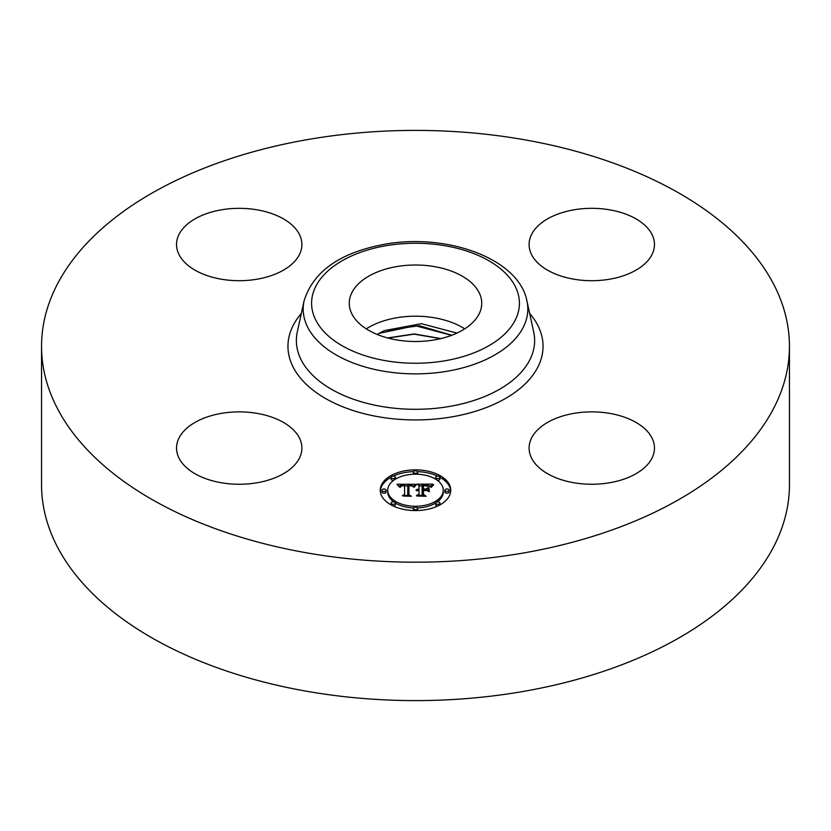 <?xml version="1.0" encoding="UTF-8"?>
<svg xmlns="http://www.w3.org/2000/svg" width="831" height="831" viewBox="0 0 831 831"><rect width="100%" height="100%" fill="white"/><g stroke="black" fill="none" stroke-linecap="round" stroke-linejoin="round"><path stroke-width="1.25" d="M464.726 328.847A66.241 38.247 0 0 0 366.274 328.847M456.967 333.075L421.338 323.685L384.846 330.52A51.543 29.76 0 0 0 379.133 333.345L377.149 334.436M351.939 292.491A66.241 38.247 0 0 0 349.259 303.253A66.241 38.247 0 0 0 406.079 341.115A66.241 38.247 0 0 0 479.061 314.025A66.241 38.247 0 0 0 481.741 303.253A66.241 38.247 0 0 0 424.921 265.401A66.241 38.247 0 0 0 351.939 292.491M299.368 437.875A62.678 36.19 180 0 1 301.902 448.065A62.678 36.19 180 0 1 248.137 483.891A62.678 36.19 180 0 1 179.07 458.255A62.678 36.19 180 0 1 176.536 448.065A62.678 36.19 180 0 1 230.301 412.249A62.678 36.19 180 0 1 299.368 437.875M789.45 346.288L789.45 484.712A373.95 215.894 180 0 1 520.777 691.87A373.95 215.894 180 0 1 41.55 484.712L41.55 346.288A373.95 215.894 180 0 1 310.223 139.13A373.95 215.894 180 0 1 789.45 346.288A373.95 215.894 180 0 1 520.777 553.456A373.95 215.894 180 0 1 41.55 346.288M574.138 413.339A62.678 36.19 180 0 1 654.464 448.065A62.678 36.19 180 0 1 609.424 482.79A62.678 36.19 180 0 1 529.098 448.065A62.678 36.19 180 0 1 574.138 413.339M531.632 254.702A62.678 36.19 180 0 1 529.098 244.511A62.678 36.19 180 0 1 582.863 208.695A62.678 36.19 180 0 1 651.93 234.332A62.678 36.19 180 0 1 654.464 244.511A62.678 36.19 180 0 1 600.699 280.338A62.678 36.19 180 0 1 531.632 254.702M256.862 279.237A62.678 36.19 180 0 1 176.536 244.511A62.678 36.19 180 0 1 221.576 209.796A62.678 36.19 180 0 1 301.902 244.511A62.678 36.19 180 0 1 256.862 279.237M387.651 337.957L414.139 333.948L440.908 338.57M440.575 338.653L414.087 334.145L387.973 338.04M384.846 330.52L419.323 325.71L451.815 335.246M451.607 335.319L415.355 325.731L379.133 333.345M450.755 490.228A35.255 20.36 180 0 1 415.5 510.577A35.255 20.36 180 0 1 380.245 490.228A35.255 20.36 180 0 1 415.5 469.868A35.255 20.36 180 0 1 450.755 490.228M443.276 490.228A27.776 16.038 180 0 1 415.5 506.266A27.776 16.038 180 0 1 387.724 490.228A27.776 16.038 180 0 1 415.5 474.189A27.776 16.038 180 0 1 443.276 490.228L443.276 491.973A27.776 16.038 0 0 1 437.335 501.882M415.396 484.265L413.277 486.831L411.407 485.148L407.865 484.93L407.689 494.58L409.506 495.546L402.464 495.546L404.614 494.507L404.614 485.657L401.747 485.823L400.116 487.07L401.165 485.751L404.614 484.992L400.656 485.231L399.285 486.976L397.052 484.224L415.396 484.265M416.269 484.857L413.848 487.215L416.269 484.857M412.124 486L408.935 485.657L408.914 494.601L411.366 496.273L403.139 496.034L410.514 496.034L408.457 494.674L408.457 485.408L412.134 485.865M432.92 484.13L430.396 486.8L427.934 485.107L422.086 484.868L422.086 489.033L423.031 489.033L423.031 485.366L427.186 485.408L429.44 486.27L423.415 485.605L423.415 489.033L425.742 489.033L428.204 487.537L428.204 491.256L425.617 489.781L422.086 489.781L422.086 494.268L424.059 495.421L416.497 495.421L419.011 494.268L419.011 490.446L416.632 490.768L419.011 489.781L415.957 490.3L419.011 489.033L419.011 485.283L416.923 484.13L432.92 484.13M433.668 484.972L430.998 487.278L433.668 484.972M429.336 491.682L428.931 487.714L428.931 491.557M423.415 490.529L423.415 494.341L426.126 496.273L416.819 496.034L425.264 496.034L423.031 494.445L423.031 490.29L426.573 490.529L423.415 490.529M417.64 472.029A2.14 1.236 180 0 1 415.5 473.265A2.14 1.236 180 0 1 413.36 472.029A2.14 1.236 180 0 1 415.5 470.793A2.14 1.236 180 0 1 417.64 472.029L417.64 473.774A2.14 1.236 0 0 1 417.484 474.231M449.156 490.228A2.14 1.236 180 0 1 447.016 491.453A2.14 1.236 180 0 1 444.886 490.228A2.14 1.236 180 0 1 447.016 488.992A2.14 1.236 180 0 1 449.156 490.228L449.156 491.973A2.14 1.236 0 0 1 447.016 493.199A2.14 1.236 0 0 1 444.886 491.973L444.886 490.228M439.921 477.358A2.14 1.236 180 0 1 437.792 478.594A2.14 1.236 180 0 1 435.652 477.358A2.14 1.236 180 0 1 437.792 476.121A2.14 1.236 180 0 1 439.921 477.358L439.921 479.103A2.14 1.236 0 0 1 437.335 480.308M417.64 508.416A2.14 1.236 180 0 1 415.5 509.652A2.14 1.236 180 0 1 413.36 508.416A2.14 1.236 180 0 1 415.5 507.19A2.14 1.236 180 0 1 417.64 508.416L417.64 510.161A2.14 1.236 0 0 1 417.536 510.546M439.921 503.087A2.14 1.236 180 0 1 437.792 504.324A2.14 1.236 180 0 1 435.652 503.087A2.14 1.236 180 0 1 437.792 501.862A2.14 1.236 180 0 1 439.921 503.087L439.921 504.833A2.14 1.236 0 0 1 439.921 504.905M381.845 490.228A2.14 1.236 180 0 1 383.984 488.992A2.14 1.236 180 0 1 386.114 490.228A2.14 1.236 180 0 1 383.984 491.453A2.14 1.236 180 0 1 381.845 490.228L381.845 491.973A2.14 1.236 0 0 0 383.984 493.199A2.14 1.236 0 0 0 386.114 491.973L386.114 490.228M391.079 477.358A2.14 1.236 180 0 1 393.208 476.121A2.14 1.236 180 0 1 395.348 477.358A2.14 1.236 180 0 1 393.208 478.594A2.14 1.236 180 0 1 391.079 477.358L391.079 479.103A2.14 1.236 0 0 0 393.665 480.308M391.079 503.087A2.14 1.236 180 0 1 393.208 501.862A2.14 1.236 180 0 1 395.348 503.087A2.14 1.236 180 0 1 393.208 504.324A2.14 1.236 180 0 1 391.079 503.087L391.079 504.833A2.14 1.236 0 0 0 391.079 504.905M426.532 490.3L428.204 489.272L428.204 491.256M419.011 485.875L422.086 485.875M429.471 485.875L431.05 485.875M419.011 489.033L419.011 489.781M418.554 489.064L418.554 489.76M418.128 489.116L418.128 489.781M417.744 489.199L417.744 489.823M417.391 489.293L417.391 489.895M417.069 489.407L417.069 489.978M416.778 489.542L416.778 490.082M419.011 494.268L419.011 495.421M422.086 494.268L422.086 495.421M425.742 489.033L425.742 489.854M423.415 489.033L423.415 489.781M423.031 489.033L423.031 489.781M422.086 489.033L422.086 489.781M398.465 485.958L399.628 485.958M404.614 485.927L407.844 485.917M412.55 485.896L413.88 485.886M404.614 484.992L404.614 485.657M400.604 486.125L400.604 486.769M400.49 486.249L400.49 487.184M400.386 486.395L400.386 487.278M400.303 486.54L400.303 487.278M400.23 486.706L400.23 487.278M404.614 494.507L404.614 495.546M407.689 494.58L407.689 495.546M415.666 484.899L415.666 485.429M415.448 485.107L415.448 485.668M415.23 485.325L415.23 485.927M415.012 485.574L415.012 486.197M414.794 485.834L414.794 486.499M414.565 486.125L414.565 486.81M414.347 486.436L414.347 487.143M431.995 485.886L431.995 486.415M431.725 486.166L431.725 486.737M431.497 486.436L431.497 487.08M431.299 486.717L431.299 487.392M408.457 494.674L408.925 487.143M423.031 494.445L423.415 492.035M450.724 491.1A35.255 20.36 0 0 0 439.921 477.285M437.636 476.121A35.255 20.36 0 0 0 417.536 471.644M413.464 471.644A35.255 20.36 0 0 0 393.364 476.121M391.079 477.285A35.255 20.36 0 0 0 380.276 491.1M387.724 490.228L387.724 491.973A27.776 16.038 0 0 0 393.665 501.882M395.348 503.004A27.776 16.038 0 0 0 413.516 507.97M417.484 507.97A27.776 16.038 0 0 0 435.652 503.004M413.36 472.029L413.36 473.774A2.14 1.236 0 0 0 413.516 474.231M435.652 477.358L435.652 479.103A2.14 1.236 0 0 0 435.652 479.186M413.36 508.416L413.36 510.161A2.14 1.236 0 0 0 413.464 510.546M435.652 503.087L435.652 504.833A2.14 1.236 0 0 0 437.636 506.069M395.348 479.186A2.14 1.236 0 0 0 395.348 479.103L395.348 477.358M393.364 506.069A2.14 1.236 0 0 0 395.348 504.833L395.348 503.087M526.947 300.936L533.699 331.953A119.134 68.776 180 0 1 449.041 406.525A119.134 68.776 180 0 1 297.301 331.953L304.053 300.936C313.277 271.373 340.191 252.479 384.815 244.241C446.943 232.919 518.845 258.597 526.947 300.936A112.33 64.849 180 0 1 447.12 371.249A112.33 64.849 180 0 1 304.053 300.936M529.679 313.474A127.548 73.637 180 0 1 451.41 416.954A127.548 73.637 180 0 1 317.712 393.572A127.548 73.637 180 0 1 301.321 313.474M444.751 360.82A103.906 59.988 180 0 1 315.79 320.143A103.906 59.988 180 0 1 386.249 245.685A103.906 59.988 180 0 1 515.21 286.363A103.906 59.988 180 0 1 444.751 360.82"/></g></svg>
